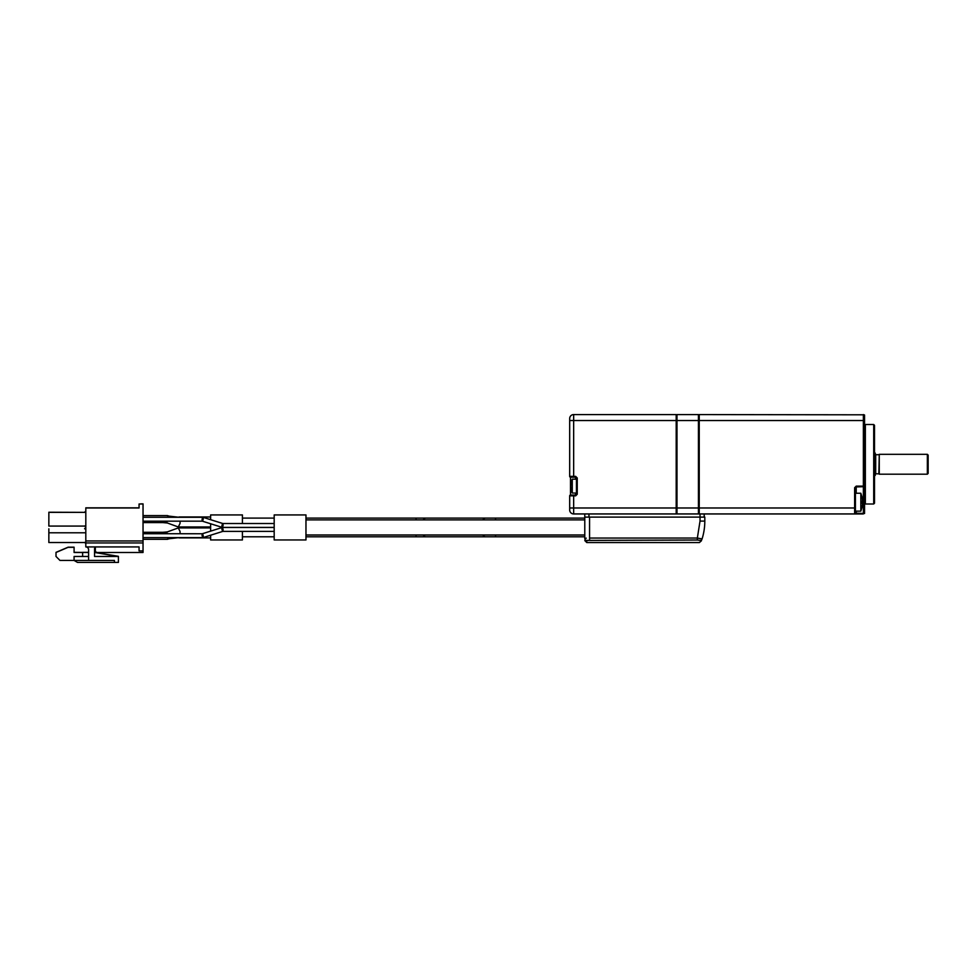 <?xml version="1.0" encoding="UTF-8"?>
<svg xmlns="http://www.w3.org/2000/svg" width="977" height="977" viewBox="0 0 977 977"><rect width="100%" height="100%" fill="white"/><g stroke="black" fill="none" stroke-linecap="round" stroke-linejoin="round"><path stroke-width="1.47" d="M569.676 507.979L573.658 507.979L573.658 513.939A3.969 3.969 0 0 1 569.676 509.957L569.676 495.852A0.794 0.794 0 0 1 570.483 495.058L570.483 477.179L575.648 477.179A0.794 0.794 0 0 1 576.442 477.973L576.442 494.264A0.794 0.794 0 0 1 575.648 495.058L570.483 495.058M855.425 511.142L855.425 507.979L854.631 507.979L854.631 487.718L856.218 486.925L863.998 486.68L863.375 486.131L863.375 414.578L864.56 415.017L864.56 513.499L855.425 513.145L855.425 511.142L860.835 511.142L860.835 493.251L862.068 497.317M862.447 499.968A23.827 23.827 0 0 0 862.056 497.33A23.827 23.827 0 0 1 862.447 499.968L862.056 503.228M571.35 482.015L571.02 484.055L571.374 482.027A17.879 17.879 0 0 1 572.278 479.157L572.278 493.067A17.879 17.879 0 0 1 571.35 490.21L571.02 488.182L571.35 490.21M571.374 486.986L571.02 488.182M879.263 455.05L879.263 474.199L927.356 474.199L927.356 454.317L879.263 454.317L879.263 455.05M701.486 540.708L699.422 542.553L586.774 542.553L586.774 540.428A1.991 1.966 180 0 1 584.783 538.461L584.783 527.446M865.353 503.998L865.353 424.519L873.707 424.519L873.707 503.998L865.353 503.998L864.56 503.204M202.324 533.735L222.243 527.482L274.183 527.482L274.183 539.963L305.972 539.963L305.972 514.928L274.183 514.928L274.183 527.446L222.219 527.482L202.349 533.747L143.033 533.723M873.707 503.998L874.5 503.204L874.5 425.313L873.707 424.519M874.5 476.08L875.294 475.286L875.294 453.23L874.5 452.436M221.95 529.29C222.035 527.091 222.402 527.14 223.074 529.436L223.086 529.583C223.012 531.769 222.634 531.72 221.974 529.436M222.841 531.378L202.947 537.619L143.033 537.619L202.947 537.619L222.841 531.378L274.183 531.378L222.817 531.378L274.183 531.378M221.974 525.455C222.634 523.171 223.012 523.122 223.086 525.308L223.074 525.455C222.402 527.751 222.035 527.8 221.95 525.602M143.033 521.168L202.373 521.168L222.243 527.409L202.324 521.156M242.418 523.513L242.418 514.928L210.629 514.928L210.629 519.679M210.629 523.77L210.629 531.122M210.629 535.213L210.629 539.963L242.418 539.963L242.418 531.378M202.08 535.53C202.166 533.332 202.532 533.381 203.204 535.677L203.216 535.823C203.143 538.009 202.764 537.961 202.105 535.677M202.105 519.214C202.764 516.931 203.143 516.882 203.216 519.068L203.204 519.214C202.532 521.51 202.166 521.559 202.08 519.361M274.183 523.513L222.817 523.513L202.972 517.285L143.033 517.273L202.947 517.273L222.817 523.538M878.873 454.72L875.697 454.72L875.697 473.796L878.873 473.796L879.263 454.317M180.098 521.168L180.037 523.477L178.29 526.969L166.273 522.597M166.273 532.294L178.29 527.922L180.037 531.415L180.098 533.723M167.531 521.168L166.2 522.573M178.974 537.619L168.887 538.791M167.348 531.903L162.841 532.294M168.887 516.112L178.974 517.273M167.348 522.988L162.841 522.597M168.203 537.619L167.446 539.292L143.045 539.292M927.356 474.199L928.15 473.393L928.15 455.123L927.356 454.317M88.589 560.432L88.589 556.463L74.081 556.463L74.081 560.432L77.525 562.422L114.419 562.422L114.419 560.432L59.976 560.432L56.007 556.463L56.019 552.347L68.134 547.181L74.093 547.181L74.081 552.481L82.63 552.481L82.63 556.463M74.081 552.347L88.589 552.481M88.589 552.347L82.642 552.347M118.412 562.288L118.412 556.316L94.561 552.347M84.633 528.813L85.805 528.813M84.633 512.363L48.862 512.229L48.85 526.078L85.805 526.078M143.033 542.809L143.033 540.818M143.033 552.347L143.033 550.759M143.033 548.94L143.045 542.809M118.412 556.316L117.57 556.316M94.561 552.481L94.561 548.769A1.991 1.991 0 0 1 94.561 548.695A1.991 1.991 0 0 0 94.561 548.769M139.064 507.832L85.817 507.832L85.805 546.925L139.064 546.925L139.064 550.894L143.033 550.894L143.033 552.481L97.334 552.481A1.991 1.991 0 0 1 95.343 550.491L95.343 547.315A1.991 1.991 0 0 0 94.549 548.903L94.549 552.481L118.4 556.463L118.4 562.422L114.419 562.422M85.817 543.578L84.633 542.394M84.633 528.679L85.817 527.482M84.633 512.229L85.817 511.032M84.633 525.944L85.817 527.128M56.007 552.481L68.121 547.315L74.081 547.315M140.334 503.998A1.991 1.991 0 0 1 141.054 503.863L141.054 503.998M143.045 517.273L143.045 503.863L141.054 503.863M143.045 521.168L143.045 533.723M143.045 537.619L143.045 540.818M143.045 548.94L143.045 550.759M118.4 556.463L94.549 556.463L118.4 556.463M85.805 532.795L48.85 532.795L48.85 528.813M48.85 532.795L48.85 542.528L85.805 542.528M88.589 556.463L88.589 549.697A2.784 2.784 0 0 0 85.805 546.925A2.784 2.784 0 0 1 88.589 549.697M94.549 548.903L94.549 556.463M48.85 512.363L85.805 512.363M85.805 540.953L143.033 540.953L143.033 542.943L85.805 542.943M95.343 546.925L95.343 550.491M85.805 507.979L139.064 507.979L139.064 503.998L143.033 503.998L143.033 540.953M143.033 542.943L143.033 550.894M166.2 532.318L167.531 533.723M143.045 515.6L167.446 515.6L168.203 517.273M571.02 484.055L571.374 485.239M862.056 507.063L862.056 507.063A23.827 23.827 0 0 0 862.447 504.425A23.827 23.827 0 0 1 862.056 507.063L860.835 511.142M862.447 504.425L862.447 503.228M573.658 513.939L676.194 513.939L676.194 507.979L698.445 507.979L698.445 414.578L676.988 414.578L676.988 513.939L676.194 513.145L676.988 513.939L698.445 513.939L698.445 507.979L699.239 507.979L699.239 513.939L863.375 513.939L854.631 513.939L854.631 507.979L699.239 507.979L699.239 414.578L863.998 414.81M702.036 539.06A59.609 59.609 0 0 0 704.808 521.083A59.609 59.609 0 0 1 702.036 539.06C701.059 541.966 701.059 541.966 702.036 539.06A1.991 1.966 17.5 0 1 700.13 540.428C699.19 543.297 699.19 543.297 700.13 540.428C699.19 543.297 699.19 543.297 700.13 540.428L697.346 540.025L697.346 538.058L701.596 538.828M570.483 477.179A0.794 0.794 0 0 1 569.676 476.373L569.676 418.559A3.969 3.969 0 0 1 573.658 414.578L573.658 476.373L575.648 476.373L577.236 477.973L576.442 477.973A0.794 0.794 0 0 0 575.648 477.179L575.648 479.157M854.631 487.718L856.218 486.131L856.218 493.251M863.375 486.925L863.375 513.157M855.425 487.718L855.425 513.145A0.794 0.794 0 0 1 854.631 513.939M586.774 540.428L697.346 540.025M700.033 513.939L700.033 521.083L704.808 521.083L704.808 517.114L584.783 517.114L584.783 538.461C584.783 541.258 584.783 541.258 584.783 538.461L586.31 538.168M676.988 414.578L676.194 415.372L676.988 414.578M573.658 495.058L573.658 507.979L676.194 507.979L676.194 414.578L573.658 414.578M577.236 477.973L577.236 494.264L575.648 495.852L575.648 493.067M698.445 513.939L699.239 513.939M584.783 517.908L584.783 526.261M676.194 513.939L676.988 513.939M704.209 517.114L704.209 513.939M584.783 517.114L584.783 513.939L584.783 517.114M860.835 502.19L862.068 502.19M495.522 534.993L495.522 536.788L584.783 536.788M482.846 534.993A9.343 4.665 90 0 0 485.593 536.788L495.522 536.788M423.224 534.993A9.343 4.665 90 0 0 425.972 536.788L485.593 536.788M305.972 518.103L416.043 518.103L416.043 519.898M416.043 518.103L425.972 518.103A9.343 4.665 90 0 0 423.224 519.898M416.043 534.993L416.043 536.788L425.972 536.788M577.236 494.264L576.442 494.264A0.794 0.794 0 0 1 575.648 495.058M425.972 518.103L485.593 518.103A9.343 4.665 90 0 0 482.846 519.898M569.676 420.537L864.56 420.537M573.658 477.179L573.658 476.373L569.676 476.373M575.648 495.852L569.676 495.852M856.218 486.131L863.375 486.131M856.218 513.939L856.218 511.142M485.593 518.103L495.522 518.103L495.522 519.898M700.033 521.083L697.346 538.058L589.558 538.058L589.558 517.114M589.558 540.025L589.558 538.058M575.648 476.373L575.648 477.179M588.96 517.114L588.96 513.939M305.972 534.993L584.783 534.993M572.278 493.067L576.442 493.067M242.418 536.788L274.183 536.788M305.972 536.788L416.043 536.788M222.243 527.409L274.183 527.409M178.29 526.969L210.629 526.969M178.986 537.9L210.629 537.9M172.074 537.619L167.58 539.267M166.346 522.597L143.045 522.597M166.346 532.294L143.045 532.294M178.986 516.992L210.629 516.992M172.074 517.273L167.58 515.624M178.29 527.922L210.629 527.922M242.418 518.103L274.183 518.103M572.278 479.157L576.442 479.157M864.56 425.313L865.353 424.519M860.835 493.251L855.425 493.251M495.522 518.103L584.783 518.103M305.972 519.898L584.783 519.898M586.774 542.553L584.783 540.562"/></g></svg>
